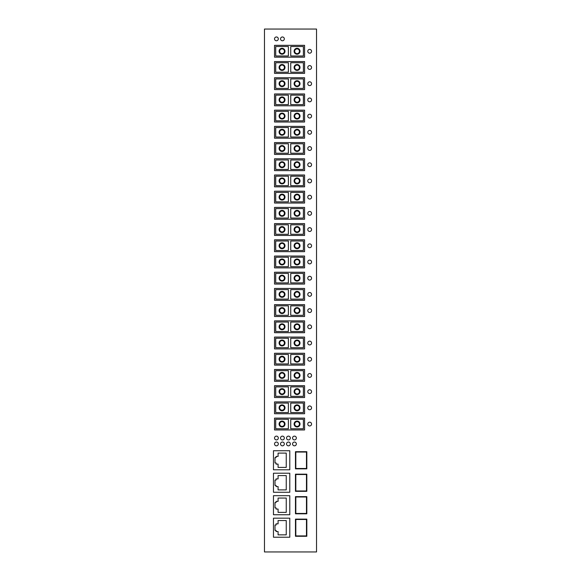 <?xml version="1.0" encoding="UTF-8"?>
<svg xmlns="http://www.w3.org/2000/svg" width="581" height="581" viewBox="0 0 581 581"><rect width="100%" height="100%" fill="white"/><g stroke="black" fill="none" stroke-linecap="round" stroke-linejoin="round"><path stroke-width="0.87" d="M316.529 551.95L316.529 29.05L264.471 29.05L264.471 551.95L316.529 551.95M309.666 199.051A1.896 1.896 0 0 0 311.561 197.162A1.896 1.896 0 0 0 309.666 195.267A1.896 1.896 0 0 0 307.77 197.162A1.896 1.896 0 0 0 309.666 199.051M309.666 312.505A1.896 1.896 0 0 0 311.561 310.61A1.896 1.896 0 0 0 309.666 308.722A1.896 1.896 0 0 0 307.77 310.61A1.896 1.896 0 0 0 309.666 312.505M309.666 260.099A1.896 1.896 0 0 0 307.77 261.987A1.896 1.896 0 0 0 309.666 263.883A1.896 1.896 0 0 0 311.561 261.987A1.896 1.896 0 0 0 309.666 260.099M309.666 85.596A1.896 1.896 0 0 0 311.561 83.708A1.896 1.896 0 0 0 309.666 81.812A1.896 1.896 0 0 0 307.77 83.708A1.896 1.896 0 0 0 309.666 85.596M309.666 324.924A1.896 1.896 0 0 0 307.77 326.82A1.896 1.896 0 0 0 309.666 328.715A1.896 1.896 0 0 0 311.561 326.82A1.896 1.896 0 0 0 309.666 324.924M309.666 182.841A1.896 1.896 0 0 0 311.561 180.952A1.896 1.896 0 0 0 309.666 179.057A1.896 1.896 0 0 0 307.77 180.952A1.896 1.896 0 0 0 309.666 182.841M309.666 425.96A1.896 1.896 0 0 0 311.561 424.065A1.896 1.896 0 0 0 309.666 422.169A1.896 1.896 0 0 0 307.77 424.065A1.896 1.896 0 0 0 309.666 425.96M309.666 361.128A1.896 1.896 0 0 0 311.561 359.232A1.896 1.896 0 0 0 309.666 357.344A1.896 1.896 0 0 0 307.77 359.232A1.896 1.896 0 0 0 309.666 361.128M309.666 215.26A1.896 1.896 0 0 0 311.561 213.365A1.896 1.896 0 0 0 309.666 211.477A1.896 1.896 0 0 0 307.77 213.365A1.896 1.896 0 0 0 309.666 215.26M309.666 344.918A1.896 1.896 0 0 0 311.561 343.03A1.896 1.896 0 0 0 309.666 341.134A1.896 1.896 0 0 0 307.77 343.03A1.896 1.896 0 0 0 309.666 344.918M309.666 296.295A1.896 1.896 0 0 0 311.561 294.407A1.896 1.896 0 0 0 309.666 292.512A1.896 1.896 0 0 0 307.77 294.407A1.896 1.896 0 0 0 309.666 296.295M309.666 69.393A1.896 1.896 0 0 0 311.561 67.498A1.896 1.896 0 0 0 309.666 65.602A1.896 1.896 0 0 0 307.77 67.498A1.896 1.896 0 0 0 309.666 69.393M309.666 377.338A1.896 1.896 0 0 0 311.561 375.442A1.896 1.896 0 0 0 309.666 373.547A1.896 1.896 0 0 0 307.77 375.442A1.896 1.896 0 0 0 309.666 377.338M309.666 276.302A1.896 1.896 0 0 0 307.77 278.197A1.896 1.896 0 0 0 309.666 280.093A1.896 1.896 0 0 0 311.561 278.197A1.896 1.896 0 0 0 309.666 276.302M309.666 231.463A1.896 1.896 0 0 0 311.561 229.575A1.896 1.896 0 0 0 309.666 227.679A1.896 1.896 0 0 0 307.77 229.575A1.896 1.896 0 0 0 309.666 231.463M309.666 134.218A1.896 1.896 0 0 0 311.561 132.33A1.896 1.896 0 0 0 309.666 130.434A1.896 1.896 0 0 0 307.77 132.33A1.896 1.896 0 0 0 309.666 134.218M309.666 98.022A1.896 1.896 0 0 0 307.77 99.91A1.896 1.896 0 0 0 309.666 101.806A1.896 1.896 0 0 0 311.561 99.91A1.896 1.896 0 0 0 309.666 98.022M309.666 243.889A1.896 1.896 0 0 0 307.77 245.785A1.896 1.896 0 0 0 309.666 247.673A1.896 1.896 0 0 0 311.561 245.785A1.896 1.896 0 0 0 309.666 243.889M309.666 393.54A1.896 1.896 0 0 0 311.561 391.652A1.896 1.896 0 0 0 309.666 389.757A1.896 1.896 0 0 0 307.77 391.652A1.896 1.896 0 0 0 309.666 393.54M309.666 114.232A1.896 1.896 0 0 0 307.77 116.12A1.896 1.896 0 0 0 309.666 118.016A1.896 1.896 0 0 0 311.561 116.12A1.896 1.896 0 0 0 309.666 114.232M309.666 150.428A1.896 1.896 0 0 0 311.561 148.533A1.896 1.896 0 0 0 309.666 146.644A1.896 1.896 0 0 0 307.77 148.533A1.896 1.896 0 0 0 309.666 150.428M309.666 162.854A1.896 1.896 0 0 0 307.77 164.743A1.896 1.896 0 0 0 309.666 166.638A1.896 1.896 0 0 0 311.561 164.743A1.896 1.896 0 0 0 309.666 162.854M309.666 49.4A1.896 1.896 0 0 0 307.77 51.288A1.896 1.896 0 0 0 309.666 53.183A1.896 1.896 0 0 0 311.561 51.288A1.896 1.896 0 0 0 309.666 49.4M309.666 409.75A1.896 1.896 0 0 0 311.561 407.855A1.896 1.896 0 0 0 309.666 405.966A1.896 1.896 0 0 0 307.77 407.855A1.896 1.896 0 0 0 309.666 409.75M282.431 445.83A1.896 1.896 0 0 0 284.327 443.942A1.896 1.896 0 0 0 282.431 442.047A1.896 1.896 0 0 0 280.536 443.942A1.896 1.896 0 0 0 282.431 445.83M294.451 445.83A1.896 1.896 0 0 0 296.346 443.942A1.896 1.896 0 0 0 294.451 442.047A1.896 1.896 0 0 0 292.555 443.942A1.896 1.896 0 0 0 294.451 445.83M288.445 442.047A1.896 1.896 0 0 0 286.549 443.942A1.896 1.896 0 0 0 288.445 445.83A1.896 1.896 0 0 0 290.333 443.942A1.896 1.896 0 0 0 288.445 442.047M282.431 439.919A1.896 1.896 0 0 0 284.327 438.023A1.896 1.896 0 0 0 282.431 436.128A1.896 1.896 0 0 0 280.536 438.023A1.896 1.896 0 0 0 282.431 439.919M276.425 442.047A1.896 1.896 0 0 0 274.53 443.942A1.896 1.896 0 0 0 276.425 445.83A1.896 1.896 0 0 0 278.314 443.942A1.896 1.896 0 0 0 276.425 442.047M294.451 436.128A1.896 1.896 0 0 0 292.555 438.023A1.896 1.896 0 0 0 294.451 439.919A1.896 1.896 0 0 0 296.346 438.023A1.896 1.896 0 0 0 294.451 436.128M288.445 436.128A1.896 1.896 0 0 0 286.549 438.023A1.896 1.896 0 0 0 288.445 439.919A1.896 1.896 0 0 0 290.333 438.023A1.896 1.896 0 0 0 288.445 436.128M276.425 439.919A1.896 1.896 0 0 0 278.314 438.023A1.896 1.896 0 0 0 276.425 436.128A1.896 1.896 0 0 0 274.53 438.023A1.896 1.896 0 0 0 276.425 439.919M276.425 40.764A1.896 1.896 0 0 0 278.314 38.869A1.896 1.896 0 0 0 276.425 36.973A1.896 1.896 0 0 0 274.53 38.869A1.896 1.896 0 0 0 276.425 40.764M282.431 36.973A1.896 1.896 0 0 0 280.536 38.869A1.896 1.896 0 0 0 282.431 40.764A1.896 1.896 0 0 0 284.327 38.869A1.896 1.896 0 0 0 282.431 36.973M295.468 474.169L295.468 491.323L306.826 491.323L306.826 474.169L295.468 474.169M306.47 519.479L306.47 535.922L295.823 535.922L295.823 519.479L306.47 519.479M290.74 289.636L290.74 299.099L303.398 299.099L303.398 289.636L290.74 289.636M294.109 294.371A2.956 2.956 0 0 1 297.065 291.408A2.956 2.956 0 0 1 300.021 294.371A2.956 2.956 0 0 1 297.065 297.327A2.956 2.956 0 0 1 294.109 294.371M299.433 294.371A2.368 2.368 0 0 0 297.065 292.003A2.368 2.368 0 0 0 294.698 294.371A2.368 2.368 0 0 0 297.065 296.731A2.368 2.368 0 0 0 299.433 294.371M274.53 288.452L274.53 300.283L304.575 300.283L304.575 288.452L274.53 288.452M275.714 289.636L275.714 299.099L288.372 299.099L288.372 289.636L275.714 289.636M285.002 294.371A2.956 2.956 0 0 1 282.039 297.327A2.956 2.956 0 0 1 279.083 294.371A2.956 2.956 0 0 1 282.039 291.408A2.956 2.956 0 0 1 285.002 294.371M273.462 537.222L289.788 537.222L289.788 518.172L273.462 518.172L273.462 537.222M278.081 523.851L278.081 520.54L286.244 520.54L286.244 534.854L278.081 534.854L278.081 531.542L276.069 531.542L276.069 530.359L275.002 530.359L275.002 525.035L276.069 525.035L276.069 523.851L278.081 523.851M306.826 468.845L306.826 451.691L295.468 451.691L295.468 468.845L306.826 468.845M295.823 490.967L295.823 474.517L306.47 474.517L306.47 490.967L295.823 490.967M295.823 468.489L295.823 452.04L306.47 452.04L306.47 468.489L295.823 468.489M273.462 469.789L289.788 469.789L289.788 450.74L273.462 450.74L273.462 469.789M278.081 478.897L278.081 475.585L286.244 475.585L286.244 489.899L278.081 489.899L278.081 486.587L276.069 486.587L276.069 485.404L275.002 485.404L275.002 480.08L276.069 480.08L276.069 478.897L278.081 478.897M278.081 456.419L278.081 453.107L286.244 453.107L286.244 467.422L278.081 467.422L278.081 464.11L276.069 464.11L276.069 462.926L275.002 462.926L275.002 457.603L276.069 457.603L276.069 456.419L278.081 456.419M295.468 536.278L306.826 536.278L306.826 519.123L295.468 519.123L295.468 536.278M273.462 473.217L273.462 492.267L289.788 492.267L289.788 473.217L273.462 473.217M278.081 501.374L278.081 498.062L286.244 498.062L286.244 512.377L278.081 512.377L278.081 509.065L276.069 509.065L276.069 507.881L275.002 507.881L275.002 502.558L276.069 502.558L276.069 501.374L278.081 501.374M295.468 496.646L295.468 513.8L306.826 513.8L306.826 496.646L295.468 496.646M295.823 513.444L295.823 496.995L306.47 496.995L306.47 513.444L295.823 513.444M289.788 514.744L289.788 495.695L273.462 495.695L273.462 514.744L289.788 514.744M290.74 218.064L303.398 218.064L303.398 208.601L290.74 208.601L290.74 218.064M275.714 218.064L288.372 218.064L288.372 208.601L275.714 208.601L275.714 218.064M304.575 219.248L304.575 207.417L274.53 207.417L274.53 219.248L304.575 219.248M279.679 213.329A2.368 2.368 0 0 0 282.039 215.696A2.368 2.368 0 0 0 284.407 213.329A2.368 2.368 0 0 0 282.039 210.968A2.368 2.368 0 0 0 279.679 213.329M285.002 213.329A2.956 2.956 0 0 1 282.039 216.292A2.956 2.956 0 0 1 279.083 213.329A2.956 2.956 0 0 1 282.039 210.373A2.956 2.956 0 0 1 285.002 213.329M299.433 213.329A2.368 2.368 0 0 0 297.065 210.968A2.368 2.368 0 0 0 294.698 213.329A2.368 2.368 0 0 0 297.065 215.696A2.368 2.368 0 0 0 299.433 213.329M294.109 213.329A2.956 2.956 0 0 1 297.065 210.373A2.956 2.956 0 0 1 300.021 213.329A2.956 2.956 0 0 1 297.065 216.292A2.956 2.956 0 0 1 294.109 213.329M275.714 412.554L288.372 412.554L288.372 403.091L275.714 403.091L275.714 412.554M290.74 412.554L303.398 412.554L303.398 403.091L290.74 403.091L290.74 412.554M304.575 413.737L274.53 413.737L274.53 401.907L304.575 401.907L304.575 413.737M294.698 407.818A2.368 2.368 0 0 0 297.065 410.186A2.368 2.368 0 0 0 299.433 407.818A2.368 2.368 0 0 0 297.065 405.458A2.368 2.368 0 0 0 294.698 407.818M300.021 407.818A2.956 2.956 0 0 1 297.065 410.782A2.956 2.956 0 0 1 294.109 407.818A2.956 2.956 0 0 1 297.065 404.863A2.956 2.956 0 0 1 300.021 407.818M279.679 407.818A2.368 2.368 0 0 0 282.039 410.186A2.368 2.368 0 0 0 284.407 407.818A2.368 2.368 0 0 0 282.039 405.458A2.368 2.368 0 0 0 279.679 407.818M285.002 407.818A2.956 2.956 0 0 1 282.039 410.782A2.956 2.956 0 0 1 279.083 407.818A2.956 2.956 0 0 1 282.039 404.863A2.956 2.956 0 0 1 285.002 407.818M290.74 347.721L303.398 347.721L303.398 338.258L290.74 338.258L290.74 347.721M275.714 347.721L288.372 347.721L288.372 338.258L275.714 338.258L275.714 347.721M304.575 348.905L304.575 337.074L274.53 337.074L274.53 348.905L304.575 348.905M284.407 342.993A2.368 2.368 0 0 0 282.039 340.626A2.368 2.368 0 0 0 279.679 342.993A2.368 2.368 0 0 0 282.039 345.354A2.368 2.368 0 0 0 284.407 342.993M285.002 342.993A2.956 2.956 0 0 1 282.039 345.949A2.956 2.956 0 0 1 279.083 342.993A2.956 2.956 0 0 1 282.039 340.03A2.956 2.956 0 0 1 285.002 342.993M299.433 342.993A2.368 2.368 0 0 0 297.065 340.626A2.368 2.368 0 0 0 294.698 342.993A2.368 2.368 0 0 0 297.065 345.354A2.368 2.368 0 0 0 299.433 342.993M300.021 342.993A2.956 2.956 0 0 1 297.065 345.949A2.956 2.956 0 0 1 294.109 342.993A2.956 2.956 0 0 1 297.065 340.03A2.956 2.956 0 0 1 300.021 342.993M290.74 169.441L303.398 169.441L303.398 159.978L290.74 159.978L290.74 169.441M275.714 169.441L288.372 169.441L288.372 159.978L275.714 159.978L275.714 169.441M304.575 170.625L304.575 158.795L274.53 158.795L274.53 170.625L304.575 170.625M284.407 164.706A2.368 2.368 0 0 0 282.039 162.339A2.368 2.368 0 0 0 279.679 164.706A2.368 2.368 0 0 0 282.039 167.074A2.368 2.368 0 0 0 284.407 164.706M279.083 164.706A2.956 2.956 0 0 1 282.039 161.75A2.956 2.956 0 0 1 285.002 164.706A2.956 2.956 0 0 1 282.039 167.669A2.956 2.956 0 0 1 279.083 164.706M299.433 164.706A2.368 2.368 0 0 0 297.065 162.339A2.368 2.368 0 0 0 294.698 164.706A2.368 2.368 0 0 0 297.065 167.074A2.368 2.368 0 0 0 299.433 164.706M300.021 164.706A2.956 2.956 0 0 1 297.065 167.669A2.956 2.956 0 0 1 294.109 164.706A2.956 2.956 0 0 1 297.065 161.75A2.956 2.956 0 0 1 300.021 164.706M290.74 266.686L303.398 266.686L303.398 257.223L290.74 257.223L290.74 266.686M275.714 266.686L288.372 266.686L288.372 257.223L275.714 257.223L275.714 266.686M304.575 267.87L304.575 256.039L274.53 256.039L274.53 267.87L304.575 267.87M279.679 261.951A2.368 2.368 0 0 0 282.039 264.319A2.368 2.368 0 0 0 284.407 261.951A2.368 2.368 0 0 0 282.039 259.591A2.368 2.368 0 0 0 279.679 261.951M285.002 261.951A2.956 2.956 0 0 1 282.039 264.914A2.956 2.956 0 0 1 279.083 261.951A2.956 2.956 0 0 1 282.039 258.995A2.956 2.956 0 0 1 285.002 261.951M299.433 261.951A2.368 2.368 0 0 0 297.065 259.591A2.368 2.368 0 0 0 294.698 261.951A2.368 2.368 0 0 0 297.065 264.319A2.368 2.368 0 0 0 299.433 261.951M300.021 261.951A2.956 2.956 0 0 1 297.065 264.914A2.956 2.956 0 0 1 294.109 261.951A2.956 2.956 0 0 1 297.065 258.995A2.956 2.956 0 0 1 300.021 261.951M290.74 428.763L303.398 428.763L303.398 419.293L290.74 419.293L290.74 428.763M275.714 428.763L288.372 428.763L288.372 419.293L275.714 419.293L275.714 428.763M304.575 429.947L274.53 429.947L274.53 418.117L304.575 418.117L304.575 429.947M294.698 424.028A2.368 2.368 0 0 0 297.065 426.396A2.368 2.368 0 0 0 299.433 424.028A2.368 2.368 0 0 0 297.065 421.661A2.368 2.368 0 0 0 294.698 424.028M294.109 424.028A2.956 2.956 0 0 1 297.065 421.072A2.956 2.956 0 0 1 300.021 424.028A2.956 2.956 0 0 1 297.065 426.984A2.956 2.956 0 0 1 294.109 424.028M284.407 424.028A2.368 2.368 0 0 0 282.039 421.661A2.368 2.368 0 0 0 279.679 424.028A2.368 2.368 0 0 0 282.039 426.396A2.368 2.368 0 0 0 284.407 424.028M285.002 424.028A2.956 2.956 0 0 1 282.039 426.984A2.956 2.956 0 0 1 279.083 424.028A2.956 2.956 0 0 1 282.039 421.072A2.956 2.956 0 0 1 285.002 424.028M290.74 282.896L303.398 282.896L303.398 273.426L290.74 273.426L290.74 282.896M275.714 282.896L288.372 282.896L288.372 273.426L275.714 273.426L275.714 282.896M304.575 284.073L304.575 272.249L274.53 272.249L274.53 284.073L304.575 284.073M279.679 278.161A2.368 2.368 0 0 0 282.039 280.529A2.368 2.368 0 0 0 284.407 278.161A2.368 2.368 0 0 0 282.039 275.793A2.368 2.368 0 0 0 279.679 278.161M285.002 278.161A2.956 2.956 0 0 1 282.039 281.117A2.956 2.956 0 0 1 279.083 278.161A2.956 2.956 0 0 1 282.039 275.205A2.956 2.956 0 0 1 285.002 278.161M294.698 278.161A2.368 2.368 0 0 0 297.065 280.529A2.368 2.368 0 0 0 299.433 278.161A2.368 2.368 0 0 0 297.065 275.793A2.368 2.368 0 0 0 294.698 278.161M300.021 278.161A2.956 2.956 0 0 1 297.065 281.117A2.956 2.956 0 0 1 294.109 278.161A2.956 2.956 0 0 1 297.065 275.205A2.956 2.956 0 0 1 300.021 278.161M290.74 185.651L303.398 185.651L303.398 176.181L290.74 176.181L290.74 185.651M275.714 185.651L288.372 185.651L288.372 176.181L275.714 176.181L275.714 185.651M304.575 186.828L304.575 174.997L274.53 174.997L274.53 186.828L304.575 186.828M284.407 180.916A2.368 2.368 0 0 0 282.039 178.549A2.368 2.368 0 0 0 279.679 180.916A2.368 2.368 0 0 0 282.039 183.284A2.368 2.368 0 0 0 284.407 180.916M279.083 180.916A2.956 2.956 0 0 1 282.039 177.96A2.956 2.956 0 0 1 285.002 180.916A2.956 2.956 0 0 1 282.039 183.872A2.956 2.956 0 0 1 279.083 180.916M299.433 180.916A2.368 2.368 0 0 0 297.065 178.549A2.368 2.368 0 0 0 294.698 180.916A2.368 2.368 0 0 0 297.065 183.284A2.368 2.368 0 0 0 299.433 180.916M300.021 180.916A2.956 2.956 0 0 1 297.065 183.872A2.956 2.956 0 0 1 294.109 180.916A2.956 2.956 0 0 1 297.065 177.96A2.956 2.956 0 0 1 300.021 180.916M275.714 201.854L288.372 201.854L288.372 192.391L275.714 192.391L275.714 201.854M290.74 201.854L303.398 201.854L303.398 192.391L290.74 192.391L290.74 201.854M304.575 203.038L304.575 191.207L274.53 191.207L274.53 203.038L304.575 203.038M299.433 197.126A2.368 2.368 0 0 0 297.065 194.758A2.368 2.368 0 0 0 294.698 197.126A2.368 2.368 0 0 0 297.065 199.486A2.368 2.368 0 0 0 299.433 197.126M294.109 197.126A2.956 2.956 0 0 1 297.065 194.163A2.956 2.956 0 0 1 300.021 197.126A2.956 2.956 0 0 1 297.065 200.082A2.956 2.956 0 0 1 294.109 197.126M279.679 197.126A2.368 2.368 0 0 0 282.039 199.486A2.368 2.368 0 0 0 284.407 197.126A2.368 2.368 0 0 0 282.039 194.758A2.368 2.368 0 0 0 279.679 197.126M285.002 197.126A2.956 2.956 0 0 1 282.039 200.082A2.956 2.956 0 0 1 279.083 197.126A2.956 2.956 0 0 1 282.039 194.163A2.956 2.956 0 0 1 285.002 197.126M290.74 88.399L303.398 88.399L303.398 78.936L290.74 78.936L290.74 88.399M275.714 88.399L288.372 88.399L288.372 78.936L275.714 78.936L275.714 88.399M304.575 89.583L304.575 77.752L274.53 77.752L274.53 89.583L304.575 89.583M284.407 83.671A2.368 2.368 0 0 0 282.039 81.304A2.368 2.368 0 0 0 279.679 83.671A2.368 2.368 0 0 0 282.039 86.039A2.368 2.368 0 0 0 284.407 83.671M279.083 83.671A2.956 2.956 0 0 1 282.039 80.715A2.956 2.956 0 0 1 285.002 83.671A2.956 2.956 0 0 1 282.039 86.627A2.956 2.956 0 0 1 279.083 83.671M299.433 83.671A2.368 2.368 0 0 0 297.065 81.304A2.368 2.368 0 0 0 294.698 83.671A2.368 2.368 0 0 0 297.065 86.039A2.368 2.368 0 0 0 299.433 83.671M300.021 83.671A2.956 2.956 0 0 1 297.065 86.627A2.956 2.956 0 0 1 294.109 83.671A2.956 2.956 0 0 1 297.065 80.715A2.956 2.956 0 0 1 300.021 83.671M290.74 396.344L303.398 396.344L303.398 386.881L290.74 386.881L290.74 396.344M275.714 396.344L288.372 396.344L288.372 386.881L275.714 386.881L275.714 396.344M304.575 397.527L304.575 385.697L274.53 385.697L274.53 397.527L304.575 397.527M279.679 391.616A2.368 2.368 0 0 0 282.039 393.983A2.368 2.368 0 0 0 284.407 391.616A2.368 2.368 0 0 0 282.039 389.248A2.368 2.368 0 0 0 279.679 391.616M285.002 391.616A2.956 2.956 0 0 1 282.039 394.572A2.956 2.956 0 0 1 279.083 391.616A2.956 2.956 0 0 1 282.039 388.653A2.956 2.956 0 0 1 285.002 391.616M294.698 391.616A2.368 2.368 0 0 0 297.065 393.983A2.368 2.368 0 0 0 299.433 391.616A2.368 2.368 0 0 0 297.065 389.248A2.368 2.368 0 0 0 294.698 391.616M300.021 391.616A2.956 2.956 0 0 1 297.065 394.572A2.956 2.956 0 0 1 294.109 391.616A2.956 2.956 0 0 1 297.065 388.653A2.956 2.956 0 0 1 300.021 391.616M275.714 55.987L288.372 55.987L288.372 46.524L275.714 46.524L275.714 55.987M290.74 55.987L303.398 55.987L303.398 46.524L290.74 46.524L290.74 55.987M304.575 57.17L274.53 57.17L274.53 45.34L304.575 45.34L304.575 57.17M299.433 51.259A2.368 2.368 0 0 0 297.065 48.891A2.368 2.368 0 0 0 294.698 51.259A2.368 2.368 0 0 0 297.065 53.619A2.368 2.368 0 0 0 299.433 51.259M300.021 51.259A2.956 2.956 0 0 1 297.065 54.215A2.956 2.956 0 0 1 294.109 51.259A2.956 2.956 0 0 1 297.065 48.296A2.956 2.956 0 0 1 300.021 51.259M284.407 51.259A2.368 2.368 0 0 0 282.039 48.891A2.368 2.368 0 0 0 279.679 51.259A2.368 2.368 0 0 0 282.039 53.619A2.368 2.368 0 0 0 284.407 51.259M279.083 51.259A2.956 2.956 0 0 1 282.039 48.296A2.956 2.956 0 0 1 285.002 51.259A2.956 2.956 0 0 1 282.039 54.215A2.956 2.956 0 0 1 279.083 51.259M290.74 363.931L303.398 363.931L303.398 354.468L290.74 354.468L290.74 363.931M275.714 363.931L288.372 363.931L288.372 354.468L275.714 354.468L275.714 363.931M304.575 365.115L304.575 353.284L274.53 353.284L274.53 365.115L304.575 365.115M279.679 359.196A2.368 2.368 0 0 0 282.039 361.564A2.368 2.368 0 0 0 284.407 359.196A2.368 2.368 0 0 0 282.039 356.836A2.368 2.368 0 0 0 279.679 359.196M279.083 359.196A2.956 2.956 0 0 1 282.039 356.24A2.956 2.956 0 0 1 285.002 359.196A2.956 2.956 0 0 1 282.039 362.159A2.956 2.956 0 0 1 279.083 359.196M299.433 359.196A2.368 2.368 0 0 0 297.065 356.836A2.368 2.368 0 0 0 294.698 359.196A2.368 2.368 0 0 0 297.065 361.564A2.368 2.368 0 0 0 299.433 359.196M294.109 359.196A2.956 2.956 0 0 1 297.065 356.24A2.956 2.956 0 0 1 300.021 359.196A2.956 2.956 0 0 1 297.065 362.159A2.956 2.956 0 0 1 294.109 359.196M275.714 120.819L288.372 120.819L288.372 111.356L275.714 111.356L275.714 120.819M290.74 120.819L303.398 120.819L303.398 111.356L290.74 111.356L290.74 120.819M304.575 122.003L274.53 122.003L274.53 110.172L304.575 110.172L304.575 122.003M299.433 116.084A2.368 2.368 0 0 0 297.065 113.716A2.368 2.368 0 0 0 294.698 116.084A2.368 2.368 0 0 0 297.065 118.451A2.368 2.368 0 0 0 299.433 116.084M294.109 116.084A2.956 2.956 0 0 1 297.065 113.128A2.956 2.956 0 0 1 300.021 116.084A2.956 2.956 0 0 1 297.065 119.04A2.956 2.956 0 0 1 294.109 116.084M284.407 116.084A2.368 2.368 0 0 0 282.039 113.716A2.368 2.368 0 0 0 279.679 116.084A2.368 2.368 0 0 0 282.039 118.451A2.368 2.368 0 0 0 284.407 116.084M285.002 116.084A2.956 2.956 0 0 1 282.039 119.04A2.956 2.956 0 0 1 279.083 116.084A2.956 2.956 0 0 1 282.039 113.128A2.956 2.956 0 0 1 285.002 116.084M290.74 331.519L303.398 331.519L303.398 322.048L290.74 322.048L290.74 331.519M275.714 331.519L288.372 331.519L288.372 322.048L275.714 322.048L275.714 331.519M304.575 332.695L304.575 320.872L274.53 320.872L274.53 332.695L304.575 332.695M284.407 326.783A2.368 2.368 0 0 0 282.039 324.416A2.368 2.368 0 0 0 279.679 326.783A2.368 2.368 0 0 0 282.039 329.151A2.368 2.368 0 0 0 284.407 326.783M285.002 326.783A2.956 2.956 0 0 1 282.039 329.739A2.956 2.956 0 0 1 279.083 326.783A2.956 2.956 0 0 1 282.039 323.828A2.956 2.956 0 0 1 285.002 326.783M299.433 326.783A2.368 2.368 0 0 0 297.065 324.416A2.368 2.368 0 0 0 294.698 326.783A2.368 2.368 0 0 0 297.065 329.151A2.368 2.368 0 0 0 299.433 326.783M300.021 326.783A2.956 2.956 0 0 1 297.065 329.739A2.956 2.956 0 0 1 294.109 326.783A2.956 2.956 0 0 1 297.065 323.828A2.956 2.956 0 0 1 300.021 326.783M290.74 72.197L303.398 72.197L303.398 62.733L290.74 62.733L290.74 72.197M275.714 72.197L288.372 72.197L288.372 62.733L275.714 62.733L275.714 72.197M304.575 73.38L304.575 61.55L274.53 61.55L274.53 73.38L304.575 73.38M284.407 67.461A2.368 2.368 0 0 0 282.039 65.094A2.368 2.368 0 0 0 279.679 67.461A2.368 2.368 0 0 0 282.039 69.829A2.368 2.368 0 0 0 284.407 67.461M285.002 67.461A2.956 2.956 0 0 1 282.039 70.417A2.956 2.956 0 0 1 279.083 67.461A2.956 2.956 0 0 1 282.039 64.506A2.956 2.956 0 0 1 285.002 67.461M299.433 67.461A2.368 2.368 0 0 0 297.065 65.094A2.368 2.368 0 0 0 294.698 67.461A2.368 2.368 0 0 0 297.065 69.829A2.368 2.368 0 0 0 299.433 67.461M300.021 67.461A2.956 2.956 0 0 1 297.065 70.417A2.956 2.956 0 0 1 294.109 67.461A2.956 2.956 0 0 1 297.065 64.506A2.956 2.956 0 0 1 300.021 67.461M290.74 104.609L303.398 104.609L303.398 95.146L290.74 95.146L290.74 104.609M275.714 104.609L288.372 104.609L288.372 95.146L275.714 95.146L275.714 104.609M304.575 105.793L304.575 93.962L274.53 93.962L274.53 105.793L304.575 105.793M279.679 99.881A2.368 2.368 0 0 0 282.039 102.241A2.368 2.368 0 0 0 284.407 99.881A2.368 2.368 0 0 0 282.039 97.514A2.368 2.368 0 0 0 279.679 99.881M285.002 99.881A2.956 2.956 0 0 1 282.039 102.837A2.956 2.956 0 0 1 279.083 99.881A2.956 2.956 0 0 1 282.039 96.918A2.956 2.956 0 0 1 285.002 99.881M299.433 99.881A2.368 2.368 0 0 0 297.065 97.514A2.368 2.368 0 0 0 294.698 99.881A2.368 2.368 0 0 0 297.065 102.241A2.368 2.368 0 0 0 299.433 99.881M294.109 99.881A2.956 2.956 0 0 1 297.065 96.918A2.956 2.956 0 0 1 300.021 99.881A2.956 2.956 0 0 1 297.065 102.837A2.956 2.956 0 0 1 294.109 99.881M290.74 153.231L303.398 153.231L303.398 143.768L290.74 143.768L290.74 153.231M275.714 153.231L288.372 153.231L288.372 143.768L275.714 143.768L275.714 153.231M304.575 154.415L304.575 142.585L274.53 142.585L274.53 154.415L304.575 154.415M284.407 148.504A2.368 2.368 0 0 0 282.039 146.136A2.368 2.368 0 0 0 279.679 148.504A2.368 2.368 0 0 0 282.039 150.864A2.368 2.368 0 0 0 284.407 148.504M279.083 148.504A2.956 2.956 0 0 1 282.039 145.54A2.956 2.956 0 0 1 285.002 148.504A2.956 2.956 0 0 1 282.039 151.459A2.956 2.956 0 0 1 279.083 148.504M294.698 148.504A2.368 2.368 0 0 0 297.065 150.864A2.368 2.368 0 0 0 299.433 148.504A2.368 2.368 0 0 0 297.065 146.136A2.368 2.368 0 0 0 294.698 148.504M294.109 148.504A2.956 2.956 0 0 1 297.065 145.54A2.956 2.956 0 0 1 300.021 148.504A2.956 2.956 0 0 1 297.065 151.459A2.956 2.956 0 0 1 294.109 148.504M290.74 234.274L303.398 234.274L303.398 224.803L290.74 224.803L290.74 234.274M275.714 234.274L288.372 234.274L288.372 224.803L275.714 224.803L275.714 234.274M304.575 235.45L304.575 223.62L274.53 223.62L274.53 235.45L304.575 235.45M279.679 229.539A2.368 2.368 0 0 0 282.039 231.906A2.368 2.368 0 0 0 284.407 229.539A2.368 2.368 0 0 0 282.039 227.171A2.368 2.368 0 0 0 279.679 229.539M285.002 229.539A2.956 2.956 0 0 1 282.039 232.494A2.956 2.956 0 0 1 279.083 229.539A2.956 2.956 0 0 1 282.039 226.583A2.956 2.956 0 0 1 285.002 229.539M294.698 229.539A2.368 2.368 0 0 0 297.065 231.906A2.368 2.368 0 0 0 299.433 229.539A2.368 2.368 0 0 0 297.065 227.171A2.368 2.368 0 0 0 294.698 229.539M294.109 229.539A2.956 2.956 0 0 1 297.065 226.583A2.956 2.956 0 0 1 300.021 229.539A2.956 2.956 0 0 1 297.065 232.494A2.956 2.956 0 0 1 294.109 229.539M290.74 250.476L303.398 250.476L303.398 241.013L290.74 241.013L290.74 250.476M275.714 250.476L288.372 250.476L288.372 241.013L275.714 241.013L275.714 250.476M304.575 251.66L304.575 239.83L274.53 239.83L274.53 251.66L304.575 251.66M279.679 245.748A2.368 2.368 0 0 0 282.039 248.109A2.368 2.368 0 0 0 284.407 245.748A2.368 2.368 0 0 0 282.039 243.381A2.368 2.368 0 0 0 279.679 245.748M279.083 245.748A2.956 2.956 0 0 1 282.039 242.785A2.956 2.956 0 0 1 285.002 245.748A2.956 2.956 0 0 1 282.039 248.704A2.956 2.956 0 0 1 279.083 245.748M294.698 245.748A2.368 2.368 0 0 0 297.065 248.109A2.368 2.368 0 0 0 299.433 245.748A2.368 2.368 0 0 0 297.065 243.381A2.368 2.368 0 0 0 294.698 245.748M300.021 245.748A2.956 2.956 0 0 1 297.065 248.704A2.956 2.956 0 0 1 294.109 245.748A2.956 2.956 0 0 1 297.065 242.785A2.956 2.956 0 0 1 300.021 245.748M290.74 315.309L303.398 315.309L303.398 305.846L290.74 305.846L290.74 315.309M275.714 315.309L288.372 315.309L288.372 305.846L275.714 305.846L275.714 315.309M304.575 316.492L304.575 304.662L274.53 304.662L274.53 316.492L304.575 316.492M284.407 310.574A2.368 2.368 0 0 0 282.039 308.213A2.368 2.368 0 0 0 279.679 310.574A2.368 2.368 0 0 0 282.039 312.941A2.368 2.368 0 0 0 284.407 310.574M279.083 310.574A2.956 2.956 0 0 1 282.039 307.618A2.956 2.956 0 0 1 285.002 310.574A2.956 2.956 0 0 1 282.039 313.537A2.956 2.956 0 0 1 279.083 310.574M294.698 310.574A2.368 2.368 0 0 0 297.065 312.941A2.368 2.368 0 0 0 299.433 310.574A2.368 2.368 0 0 0 297.065 308.213A2.368 2.368 0 0 0 294.698 310.574M294.109 310.574A2.956 2.956 0 0 1 297.065 307.618A2.956 2.956 0 0 1 300.021 310.574A2.956 2.956 0 0 1 297.065 313.537A2.956 2.956 0 0 1 294.109 310.574M290.74 380.141L303.398 380.141L303.398 370.671L290.74 370.671L290.74 380.141M275.714 380.141L288.372 380.141L288.372 370.671L275.714 370.671L275.714 380.141M304.575 381.325L304.575 369.494L274.53 369.494L274.53 381.325L304.575 381.325M284.407 375.406A2.368 2.368 0 0 0 282.039 373.038A2.368 2.368 0 0 0 279.679 375.406A2.368 2.368 0 0 0 282.039 377.773A2.368 2.368 0 0 0 284.407 375.406M285.002 375.406A2.956 2.956 0 0 1 282.039 378.362A2.956 2.956 0 0 1 279.083 375.406A2.956 2.956 0 0 1 282.039 372.45A2.956 2.956 0 0 1 285.002 375.406M299.433 375.406A2.368 2.368 0 0 0 297.065 373.038A2.368 2.368 0 0 0 294.698 375.406A2.368 2.368 0 0 0 297.065 377.773A2.368 2.368 0 0 0 299.433 375.406M300.021 375.406A2.956 2.956 0 0 1 297.065 378.362A2.956 2.956 0 0 1 294.109 375.406A2.956 2.956 0 0 1 297.065 372.45A2.956 2.956 0 0 1 300.021 375.406M290.74 137.029L303.398 137.029L303.398 127.559L290.74 127.559L290.74 137.029M275.714 137.029L288.372 137.029L288.372 127.559L275.714 127.559L275.714 137.029M304.575 138.205L304.575 126.375L274.53 126.375L274.53 138.205L304.575 138.205M284.407 132.294A2.368 2.368 0 0 0 282.039 129.926A2.368 2.368 0 0 0 279.679 132.294A2.368 2.368 0 0 0 282.039 134.661A2.368 2.368 0 0 0 284.407 132.294M285.002 132.294A2.956 2.956 0 0 1 282.039 135.25A2.956 2.956 0 0 1 279.083 132.294A2.956 2.956 0 0 1 282.039 129.338A2.956 2.956 0 0 1 285.002 132.294M299.433 132.294A2.368 2.368 0 0 0 297.065 129.926A2.368 2.368 0 0 0 294.698 132.294A2.368 2.368 0 0 0 297.065 134.661A2.368 2.368 0 0 0 299.433 132.294M300.021 132.294A2.956 2.956 0 0 1 297.065 135.25A2.956 2.956 0 0 1 294.109 132.294A2.956 2.956 0 0 1 297.065 129.338A2.956 2.956 0 0 1 300.021 132.294M279.679 294.371A2.368 2.368 0 0 0 282.039 296.731A2.368 2.368 0 0 0 284.407 294.371A2.368 2.368 0 0 0 282.039 292.003A2.368 2.368 0 0 0 279.679 294.371"/></g></svg>
